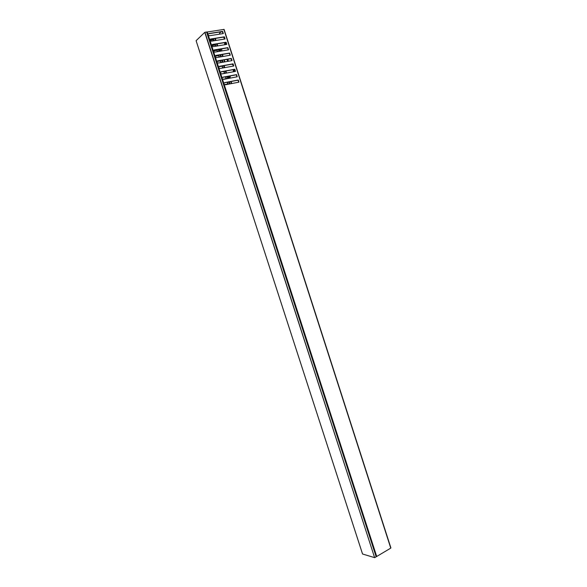<?xml version="1.0" encoding="UTF-8"?>
<svg xmlns="http://www.w3.org/2000/svg" width="587" height="587" viewBox="0 0 587 587"><rect width="100%" height="100%" fill="white"/><g stroke="black" fill="none" stroke-linecap="round" stroke-linejoin="round"><path stroke-width="0.88" d="M362.561 554.011L374.623 557.643L204.768 32.351L196.102 40.694L362.546 553.959M374.807 557.606L376.172 556.799L206.565 32.028L204.951 32.278L374.623 557.643M233.399 71.783L233.244 69.67M224.696 44.744L224.66 42.638M236.524 76.912L236.855 76.501M233.993 71.673L233.465 69.626M225.298 44.649L224.843 42.609M227.587 76.449L228.211 77.506L229.055 77.645L229.488 76.09M229.187 78.298L228.673 77.961M218.892 49.381L219.934 51.267M230.662 81.608L231.403 83.229L231.241 81.49M231.124 81.512L231.586 82.95M223.075 56.462L222.341 54.635L222.554 56.55M222.62 54.833L223.023 56.469M225.048 61.848L224.249 60.439L224.161 62.002M224.513 60.542L224.63 61.921M218.364 34.347L219.34 34.193M228.409 61.253L227.866 59.214M226.964 59.375L227.617 61.393M224.117 37.032L224.307 38.434L223.64 37.106M221.791 48.824L221.769 50.959M230.42 75.914L229.877 78.174M233.156 65.032L232.342 64.13M231.271 59.162L230.464 58.759M219.765 34.127L219.516 33.29L221.108 31.815M222.612 32.256L221.754 31.713M227.433 59.294L228.086 61.305M233.156 65.025L232.812 64.042M231.241 59.228L230.933 58.678M222.576 32.344L222.231 31.639M206.661 32.094L224.087 29.394L390.759 548.119L223.867 29.357M207.211 31.925L208.018 34.42L208.884 33.54L222.634 31.397L223.331 33.569L209.596 35.726L208.26 35.183L209.786 39.894L210.652 39.006L224.381 36.82L225.078 38.984L211.357 41.193L210.029 40.664L211.555 45.368L212.421 44.473L226.12 42.235L226.817 44.399L213.125 46.659L211.797 46.131L213.316 50.827L214.182 49.939L227.866 47.642L228.563 49.807L214.886 52.118L213.565 51.597L215.084 56.293L215.95 55.391L229.605 53.05L230.302 55.207L216.654 57.577L215.326 57.056L216.845 61.745L217.711 60.843L231.344 58.451L232.034 60.608L218.415 63.022L217.095 62.508L218.606 67.197L219.465 66.294L233.076 63.844L233.773 66.001L220.169 68.466L218.856 67.96L220.367 72.641L221.226 71.731L234.815 69.237L235.504 71.387L221.93 73.911L220.609 73.404L222.121 78.086L222.979 77.168L236.546 74.622L237.243 76.772L223.684 79.348L222.37 78.849L223.882 83.523L224.74 82.606L238.278 80.001L238.975 82.151L225.437 84.777L224.124 84.279L376.715 556.476L390.759 548.119M376.715 556.476L223.61 84.337M213.352 50.79L217.19 50.144L217.674 51.649M215.319 56.044L218.9 55.427L219.435 57.093M217.278 61.297L220.602 60.71L221.189 62.53M219.23 66.536L222.304 65.986L222.943 67.967M224.043 71.365L224.689 73.368L221.871 73.889M225.79 76.787L226.384 78.629L223.324 79.208M227.543 82.202L228.086 83.89L224.784 84.528M209.398 40.268L213.778 39.564L214.16 40.745M211.386 45.529L215.488 44.854L215.921 46.197M224.792 39.028L224.146 37.025L210.447 39.219M223.045 33.613L222.4 31.61L208.678 33.745M238.689 82.209L238.036 80.184L224.579 82.774M236.957 76.824L236.304 74.806L222.818 77.345M235.226 71.438L234.573 69.427L221.057 71.915M233.487 66.052L232.841 64.034L219.289 66.478M231.755 60.659L231.102 58.649L217.528 61.033M230.016 55.259L229.37 53.248L215.759 55.589M228.277 49.851L227.631 47.848L213.991 50.137M226.531 44.443L225.885 42.44L212.223 44.678M211.555 45.368L211.085 45.771M213.316 50.827L212.846 51.23M215.084 56.293L214.607 56.69M216.845 61.745L216.376 62.141M218.606 67.197L218.129 67.586M220.367 72.641L219.89 73.03M222.121 78.086L221.651 78.467M223.882 83.523L223.405 83.897M209.515 40.716L210.029 40.664M211.027 45.603L209.75 40.628M211.283 46.182L211.797 46.131M212.795 51.069L211.518 46.102M213.052 51.649L213.565 51.597M214.556 56.528L213.286 51.568M214.813 57.108L215.326 57.056M216.324 61.98L215.047 57.027M216.574 62.567L217.095 62.508M218.085 67.432L216.816 62.479M218.335 68.011L218.856 67.96M219.846 72.876L218.577 67.931M220.044 73.507L220.609 73.404M221.6 78.32L220.338 73.375M221.857 78.9L222.37 78.849M223.361 83.758L222.091 78.819M211.166 45.735L215.26 45.06L215.642 46.241M209.361 40.444L213.551 39.769L213.881 40.789M227.272 82.261L227.815 83.941M225.518 76.838L226.112 78.68M221.02 71.952L223.779 71.445L224.417 73.412M219.061 66.72L222.077 66.177L222.671 68.019M217.102 61.481L220.374 60.901L220.917 62.582M215.136 56.235L218.672 55.626L219.164 57.137M213.162 50.988L216.97 50.343L217.403 51.693M209.786 39.894L209.317 40.305M209.258 40.129L207.747 35.242M208.018 34.42L207.549 34.838M207.49 34.655L206.962 31.992M219.421 49.227L220.367 51.113L220.316 49.073M228.167 76.339L228.915 77.557L229.055 76.171M220.558 51.157L220.866 48.978M225.54 42.499L226.215 44.495M234.25 69.486L234.91 71.497M234.47 70.139L233.553 70.308M225.841 43.321L224.916 43.467M231.183 81.798L230.72 81.886M222.671 55.405L222.202 55.486M224.52 61.584L224.051 61.664M215.363 38.434L216.009 40.444M217.117 43.878L217.77 45.896M219.245 50.46L219.523 51.333M220.624 54.752L221.277 56.77M222.378 60.182L223.031 62.207M224.131 65.605L224.784 67.63M225.878 71.027L226.531 73.052M227.763 76.86L228.277 78.475M229.37 81.85L230.031 83.89M229.473 83.992L228.82 81.96M227.727 78.577L227.074 76.545M225.98 73.155L225.327 71.13M224.227 67.732L223.574 65.707M222.473 62.303L221.82 60.278M220.719 56.866L220.074 54.848M218.966 51.429L218.313 49.411M217.212 45.984L216.559 43.966M215.451 40.532L214.805 38.522M220.661 50.379L219.839 50.519M222.972 56.33L222.502 56.411M229.194 76.794L228.365 76.948M231.483 82.723L231.014 82.811M224.41 37.95L223.933 38.023M222.304 31.859L221.827 31.933M233.054 64.79L232.584 64.878M230.955 58.729L230.478 58.81M228.035 61.165L227.565 61.246M206.646 32.036L376.223 556.733M196.095 40.716L362.539 553.989M228.211 77.506L228.725 78.005M224.087 29.394L390.905 547.935"/></g></svg>
